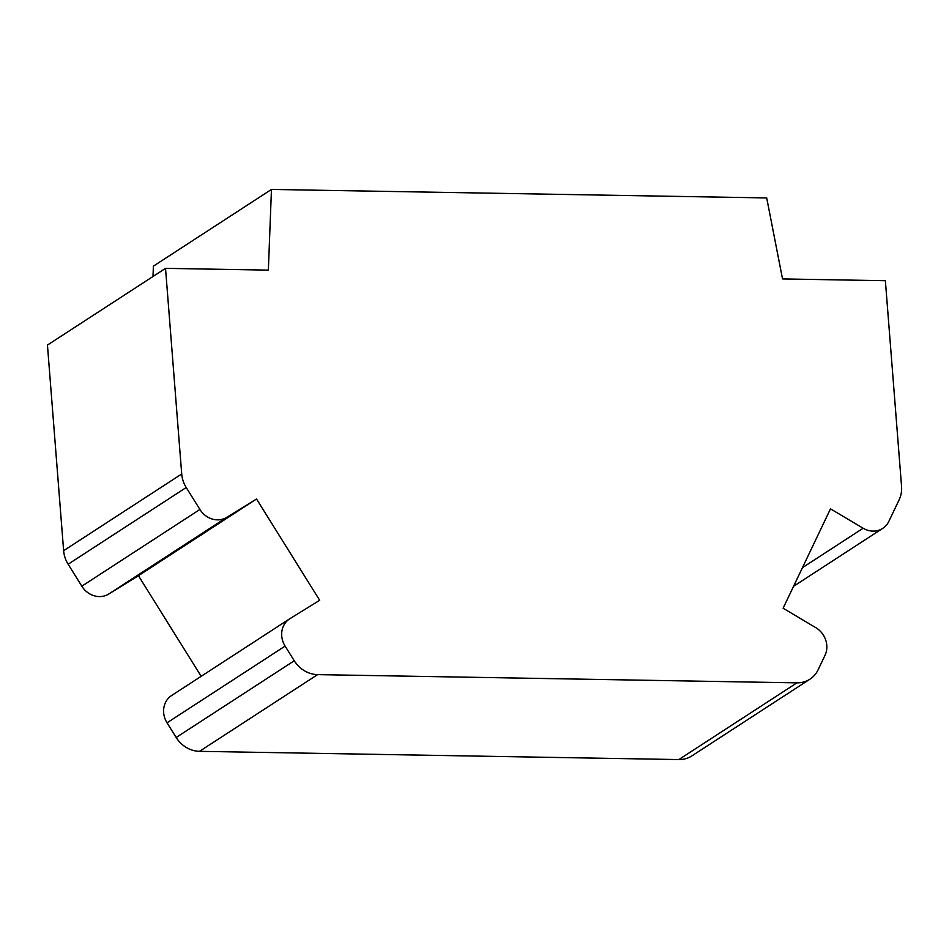 <?xml version="1.0" encoding="UTF-8"?>
<svg xmlns="http://www.w3.org/2000/svg" width="949" height="949" viewBox="0 0 949 949"><rect width="100%" height="100%" fill="white"/><g stroke="black" fill="none" stroke-linecap="round" stroke-linejoin="round"><path stroke-width="1.42" d="M317.583 674.62L199.515 751.335L678.855 759.568A27.77 24.923 -123 0 0 691.857 755.902L809.936 679.187A27.77 24.923 -123 0 1 796.935 682.853L317.583 674.62A27.77 24.923 -123 0 1 294.261 660.765L285.115 646.103A20.819 18.683 -123 0 1 289.67 618.819A20.819 18.683 -123 0 1 290.003 618.618L319.683 600.29L256.515 498.984L226.823 517.312A20.819 18.683 -123 0 1 199.907 509.471L186.218 487.513A27.77 24.923 -123 0 1 181.71 473.978L165.529 268.353L47.45 345.068L63.63 550.693A27.77 24.923 -123 0 0 68.138 564.228L81.828 586.185A20.819 18.683 -123 0 0 108.755 594.027L138.435 575.699L256.515 498.984M199.515 751.335A27.77 24.923 -123 0 1 176.182 737.48L167.036 722.818A20.819 18.683 -123 0 1 171.591 695.534L289.67 618.819M201.176 676.317L138.435 575.699M152.991 276.491L153.394 266.147L271.461 189.432L268.353 270.121L165.529 268.353M271.461 189.432L766.697 197.938L782.534 278.935L885.37 280.702L901.55 486.327A27.77 24.923 -123 0 1 899.166 499.743L888.893 521.286A20.819 18.683 -123 0 1 882.748 528.356A20.819 18.683 -123 0 1 863.139 528.237L830.482 508.842L783.115 608.238L815.76 627.633A20.819 18.683 -123 0 1 824.989 655.368L818.133 669.757A27.77 24.923 -123 0 1 809.936 679.187M796.935 682.853L678.855 759.568M285.115 646.103L167.036 722.818M294.261 660.765L176.182 737.48M226.823 517.312L108.755 594.027M199.907 509.471L81.828 586.185M186.218 487.513L68.138 564.228M181.71 473.978L63.63 550.693M863.139 528.237L802.451 567.668M882.748 528.356L793.566 586.304"/></g></svg>
